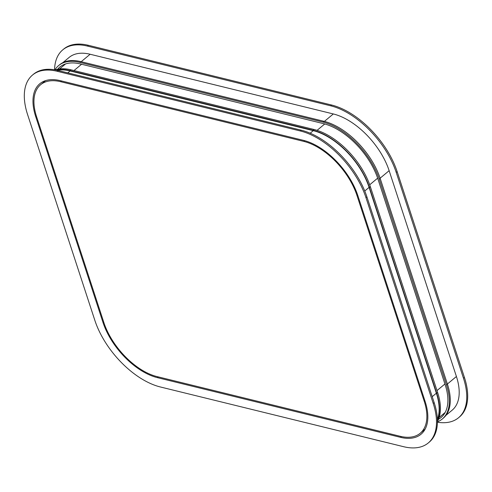 <?xml version="1.0" encoding="UTF-8"?>
<svg xmlns="http://www.w3.org/2000/svg" width="492" height="492" viewBox="0 0 492 492"><rect width="100%" height="100%" fill="white"/><g stroke="black" fill="none" stroke-linecap="round" stroke-linejoin="round"><path stroke-width="0.74" d="M35.682 116.53L102.957 322.352A55.282 29.951 -129.8 0 0 157.348 377.628L400.531 437.339A55.282 29.951 -129.8 0 0 421.023 434.233A55.282 29.951 -129.8 0 0 425.125 401.454L357.856 195.632A55.282 29.951 -129.8 0 0 303.466 140.355L60.282 80.651A55.282 29.951 -129.8 0 0 39.791 83.751A55.282 29.951 -129.8 0 0 35.682 116.53L36.346 115.983M27.577 114.544L94.851 320.366A66.629 36.094 -129.8 0 0 160.404 386.983L403.588 446.693A66.629 36.094 -129.8 0 0 428.286 442.948A66.629 36.094 -129.8 0 0 433.231 403.44L365.962 197.624A66.629 36.094 -129.8 0 0 300.403 131.001L57.22 71.291A66.629 36.094 -129.8 0 0 32.527 75.036A66.629 36.094 -129.8 0 0 27.577 114.544M428.286 442.948L429.221 442.167A66.629 36.094 -129.8 0 0 434.172 402.659L366.897 196.837A66.629 36.094 -129.8 0 0 301.344 130.22L58.161 70.51A66.629 36.094 -129.8 0 0 33.462 74.255L32.527 75.036M437.406 419.362A56.734 30.738 -129.8 0 0 436.367 393.206L369.092 187.384A56.734 30.738 -129.8 0 0 313.275 130.657L70.092 70.953A56.734 30.738 -129.8 0 0 57.373 70.325M437.437 420.383A57.189 30.978 -129.8 0 0 436.687 393.286L369.418 187.464A57.189 30.978 -129.8 0 0 313.152 130.282L69.969 70.577A57.189 30.978 -129.8 0 0 56.377 70.11M437.443 421.484A57.189 30.978 -129.8 0 0 437.628 392.505L370.353 186.683A57.189 30.978 -129.8 0 0 314.087 129.501L70.903 69.796A57.189 30.978 -129.8 0 0 55.295 69.901M400.187 436.287L157.003 376.583A54.015 29.262 50.2 0 1 103.867 322.574L36.593 116.758A54.015 29.262 50.2 0 1 40.602 84.729A54.015 29.262 50.2 0 1 60.621 81.697L303.804 141.401A54.015 29.262 50.2 0 1 356.946 195.41L424.221 401.232A54.015 29.262 50.2 0 1 420.205 433.255A54.015 29.262 50.2 0 1 400.187 436.287M437.437 422.222A66.629 36.094 -129.8 0 0 458.538 417.745A66.629 36.094 -129.8 0 0 463.482 378.237L396.214 172.421A66.629 36.094 -129.8 0 0 330.655 105.798L87.471 46.088A66.629 36.094 -129.8 0 0 62.779 49.833A66.629 36.094 -129.8 0 0 54.563 69.778M445.93 415.365L452.203 410.143A56.734 30.738 -129.8 0 0 456.416 376.503L389.141 170.681A56.734 30.738 -129.8 0 0 333.324 113.953L90.141 54.249A56.734 30.738 -129.8 0 0 69.114 57.435L62.841 62.656M437.443 421.828A57.189 30.978 -129.8 0 0 442.29 418.993L443.231 418.212A57.189 30.978 -129.8 0 0 447.474 384.301L380.205 178.479A57.189 30.978 -129.8 0 0 323.939 121.296L80.756 61.592A57.189 30.978 -129.8 0 0 59.557 64.803L58.622 65.584A57.189 30.978 -129.8 0 0 54.95 69.839M442.29 418.993A57.189 30.978 -129.8 0 0 446.539 385.082L379.264 179.26A57.189 30.978 -129.8 0 0 322.998 122.078L79.815 62.373A57.189 30.978 -129.8 0 0 58.622 65.584M438.513 419.276A55.282 29.951 -129.8 0 0 441.072 417.523A55.282 29.951 -129.8 0 0 445.174 384.75L377.905 178.928A55.282 29.951 -129.8 0 0 323.515 123.652L80.331 63.942A55.282 29.951 -129.8 0 0 59.839 67.047A55.282 29.951 -129.8 0 0 57.656 69.249M458.538 417.745L459.473 416.964A66.629 36.094 -129.8 0 0 464.423 377.456L397.149 171.634A66.629 36.094 -129.8 0 0 331.596 105.017L88.412 45.307A66.629 36.094 -129.8 0 0 63.714 49.052L62.779 49.833M70.092 70.953L67.785 72.871M70.903 69.796L69.969 70.577M58.161 70.51L57.22 71.291M313.275 130.657L310.2 133.215M314.087 129.501L313.152 130.282M301.344 130.22L300.403 131.001M369.092 187.384L364.75 191.007M370.353 186.683L369.418 187.464M366.897 196.837L365.962 197.624M436.367 393.206L432.21 396.669M437.628 392.505L436.687 393.286M434.172 402.659L433.231 403.44M400.531 437.339L401.447 436.576M157.348 377.628L158.239 376.884M102.957 322.352L103.615 321.805M81.567 64.249L73.997 70.553M61.518 80.952L60.621 81.697M324.732 123.972L317.076 130.349M304.683 140.675L303.804 141.401M377.647 178.159L369.701 184.783M357.598 194.863L356.946 195.41M444.928 383.981L437.001 390.58M424.873 400.685L424.221 401.232M81.192 61.697L90.141 54.249M79.815 62.373L80.756 61.592M87.471 46.088L88.412 45.307M324.376 121.407L333.324 113.953M322.998 122.078L323.939 121.296M330.655 105.798L331.596 105.017M380.113 178.202L389.141 170.681M379.264 179.26L380.205 178.479M396.214 172.421L397.149 171.634M447.388 384.024L456.416 376.503M446.539 385.082L447.474 384.301M463.482 378.237L464.423 377.456M65.559 63.942L59.563 68.935M45.51 80.645L40.602 84.729M445.162 412.462L439.171 417.456M425.113 429.165L420.205 433.255"/></g></svg>
